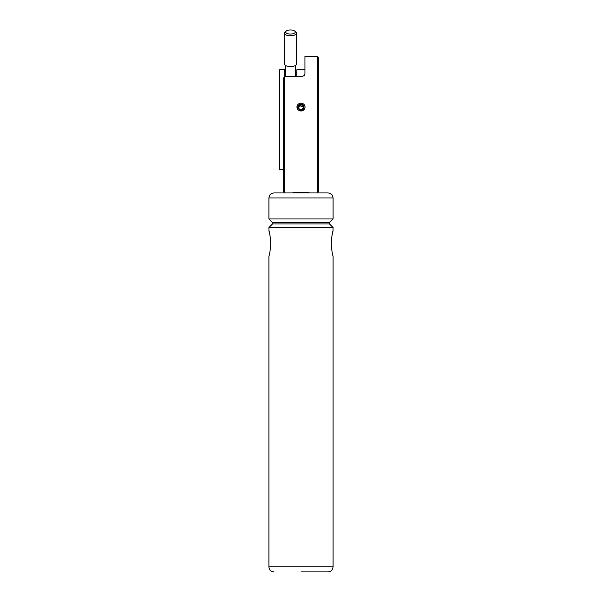 <?xml version="1.0" encoding="UTF-8"?>
<svg xmlns="http://www.w3.org/2000/svg" width="602" height="602" viewBox="0 0 602 602"><rect width="100%" height="100%" fill="white"/><g stroke="black" fill="none" stroke-linecap="round" stroke-linejoin="round"><path stroke-width="0.9" d="M283.414 124.712L283.414 78.275L284.678 76.477L284.678 192.926L283.414 191.662L283.414 124.712M304.943 107.924L301 110.994L296.997 106.539M317.322 56.498L318.586 57.762L318.586 191.662L317.322 192.926L317.322 56.498L304.943 56.498L304.943 73.873C304.717 75.431 303.453 76.303 301.15 76.477L284.678 76.477M292.662 192.926C292.143 192.377 309.842 192.369 309.338 192.926L306.975 192.678M306.832 192.67L299.367 192.437M297.802 192.489L296.365 192.572M283.414 169.561L279.674 169.561L279.674 69.764L284.731 69.764L284.731 76.477M284.731 72.661L285.416 72.661M295.522 72.661L296.854 72.661M304.943 73.873L304.943 69.764L296.854 69.764L296.854 76.477M292.256 30.1A4.801 2.054 0 0 0 286.243 31.033A4.801 2.054 0 0 0 288.674 33.915A4.801 2.054 0 0 0 294.047 33.381A4.801 2.054 0 0 0 294.694 31.033A4.801 2.054 0 0 0 292.256 30.1M294.694 31.033L295.808 31.914A6.065 2.596 180 0 1 296.53 33.148A6.065 2.596 180 0 1 288.207 35.563A6.065 2.596 180 0 1 284.407 33.148A6.065 2.596 180 0 1 285.13 31.914L286.243 31.033M296.53 33.148L296.53 63.962A6.065 2.596 180 0 1 288.207 66.378A6.065 2.596 180 0 1 284.407 63.962L284.407 33.148M331.228 243.456C331.785 250.688 332.402 254.894 333.087 256.091C332.402 254.894 331.785 250.68 331.228 243.456C331.777 236.255 332.402 232.048 333.087 230.829C332.409 232.018 331.785 236.225 331.228 243.456M272.495 223.959L272.495 222.529L329.505 222.529L329.505 223.959L272.495 223.959L268.913 227.541L333.087 227.541L333.004 231.123M332.959 231.288L331.898 235.954M329.505 222.529L333.087 218.947L268.913 218.947L268.913 197.983L269.433 195.755C269.395 195.755 270.283 193.325 273.97 192.926L328.03 192.926C331.612 193.25 332.68 195.823 332.567 195.755L333.087 197.983L268.913 197.983M268.913 256.091L268.913 566.851L333.087 566.851L332.688 568.815C332.846 568.627 331.875 571.516 328.03 571.9L301 571.9M270.772 243.456C270.223 236.255 269.598 232.048 268.913 230.829C269.591 232.018 270.215 236.225 270.772 243.456C270.215 250.688 269.598 254.894 268.913 256.091C269.598 254.894 270.215 250.68 270.772 243.456M268.913 227.541L268.996 231.123M269.041 231.288L270.102 235.954M298.472 106.471L299.119 108.932L301.647 109.617L303.528 107.848L302.881 105.388L300.353 104.703L298.472 106.471M298.885 104.959A3.033 2.927 -0 0 0 298.833 109.105A3.033 2.927 -0 0 0 303.115 109.158A3.033 2.927 -0 0 0 303.167 105.011A3.033 2.927 -0 0 0 298.885 104.959M303.28 108.119L302.881 106.599L300.353 105.907L298.712 107.457M303.822 109.857A4.041 3.905 -0 0 0 303.897 104.334A4.041 3.905 -0 0 0 298.178 104.259A4.041 3.905 -0 0 0 298.103 109.782A4.041 3.905 -0 0 0 303.822 109.857M302.881 106.599L302.881 105.388M300.353 105.907L300.353 104.703M284.731 74.181L285.416 74.181M295.522 74.181L296.854 74.181M285.416 65.4L285.416 76.477M295.522 65.4L295.522 76.477M333.087 256.091L333.087 566.851M329.505 223.959L333.087 227.541M333.087 197.983L333.087 218.947M268.913 566.851C269.214 569.913 270.9 571.599 273.97 571.9M272.495 222.529L268.913 218.947"/></g></svg>
